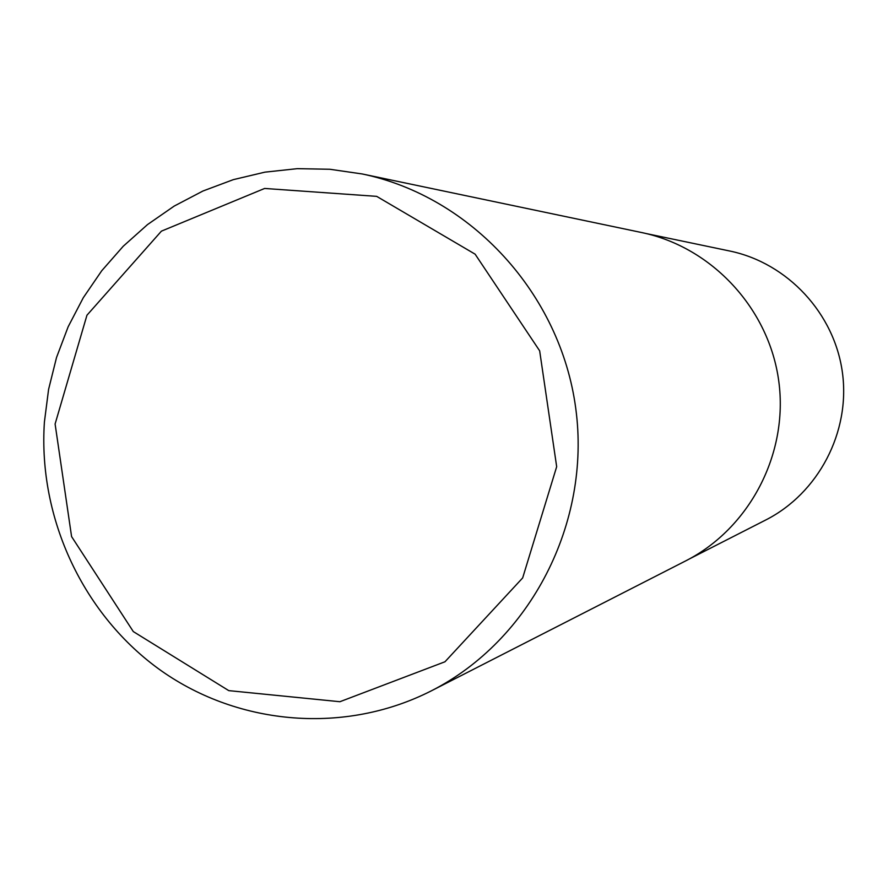 <?xml version="1.0" encoding="UTF-8"?>
<svg xmlns="http://www.w3.org/2000/svg" width="888" height="888" viewBox="0 0 888 888"><rect width="100%" height="100%" fill="white"/><g stroke="black" fill="none" stroke-linecap="round" stroke-linejoin="round"><path stroke-width="1.33" d="M55.1 423.998L86.946 315.229L161.416 231.146L264.624 188.456L376.667 196.359L475.124 254.179L539.66 350.827L556.676 466.7L522.666 577.922L444.977 661.771L339.904 701.72L228.771 690.631L133.3 631.579L71.584 536.585L55.1 423.998M44.4 422.1L48.585 389.41L56.532 357.476L68.154 326.773L83.294 297.713L101.743 270.74L123.243 246.242L147.519 224.575L174.215 206.072L202.952 191.009L233.333 179.642L264.924 172.15L297.247 168.665L329.837 169.264L362.215 173.959C471.073 196.503 560.583 293.806 575.768 408.491C591.219 523.143 530.402 640.525 431.279 690.875C345.599 734.432 239.704 725.862 161.538 670.962C83.494 615.795 37.929 518.459 44.4 422.1M362.215 173.959L641.813 232.578C712.032 247.175 769.186 308.846 778.798 381.363C788.566 453.868 749.605 528.382 685.68 560.894L431.279 690.875M646.187 233.555L729.803 251.027C787.645 263.014 834.587 313.508 842.457 372.86C850.449 432.201 818.403 493.251 765.745 519.991L689.643 558.807"/></g></svg>

